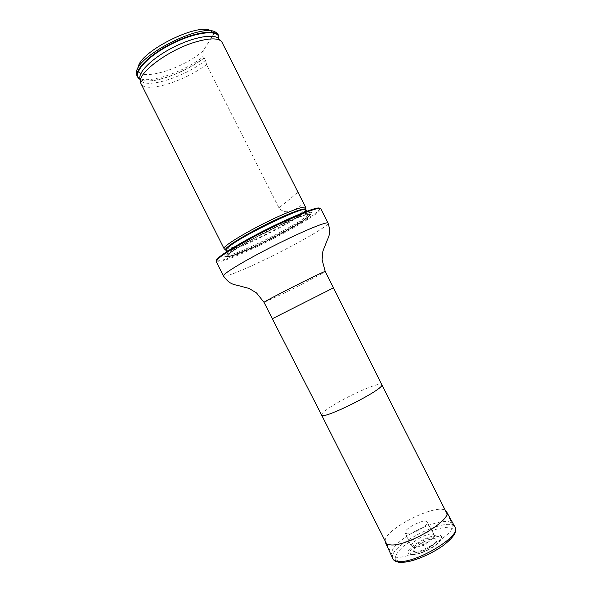 <?xml version="1.0" encoding="UTF-8"?>
<svg xmlns="http://www.w3.org/2000/svg" width="592" height="592" viewBox="0 0 592 592"><rect width="100%" height="100%" fill="white"/><g stroke="black" fill="none" stroke-linecap="round" stroke-linejoin="round"><path stroke-width="0.44" stroke-dasharray="2.96 2.22" d="M405.076 537.462C422.155 525.2 449.387 517.134 452.214 524.016C460.095 534.702 395.885 567.136 391.963 554.452C390.676 550.316 395.049 544.655 405.076 537.462M319.724 208.31L319.769 208.369C322.418 211.411 281.067 235.157 248.862 249.624C229.422 258.371 218.633 262.004 216.502 260.532L216.169 261.516M251.822 247.367C235.979 254.486 227.002 257.55 224.893 256.558C223.043 254.908 242.032 242.824 266.2 230.628C290.354 218.411 311.355 210.293 311.584 212.765C313.005 215.636 278.632 235.342 251.822 247.367M216.191 261.553C218.5 262.922 229.415 259.207 248.936 250.416C281.392 235.823 323.084 211.929 320.775 208.724M305.746 207.888C305.302 214.171 229.748 252.333 224.435 248.958M136.508 71.98L138.217 67.392C134.288 83.317 181.159 70.485 203.219 50.786L213.779 33.914L210.759 30.74L215.473 32.094M136.893 75.835C141.296 86.092 180.212 74.451 202.767 57.121L203.715 58.327C204.447 58.134 205.069 58.8 205.587 60.317L206.534 64.565L278.965 207.881C285.033 215.347 293.869 210.167 297.428 207.97C301.987 205.787 303.222 202.605 301.15 198.431M217.634 33.655L213.779 33.914M203.219 50.786L202.767 57.121M140.06 79.543L141.259 80.068C152.27 84.39 184.105 72.994 203.396 58.356M221.6 41.499L218.707 38.709M206.534 64.565C183.897 81.755 145.084 93.595 140.837 83.65M411.188 554.534C418.463 555.881 439.027 545.173 441.181 538.927C446.324 525.407 396.581 550.538 410.515 554.423L411.188 554.534M422.414 545.817C421.933 544.581 423.398 543.537 426.817 542.679C427.32 543.907 425.855 544.951 422.414 545.817M407.007 533.851L405.239 532.992C402.937 529.144 425.337 517.83 427.061 521.966C429.452 524.808 412.861 534.665 407.007 533.851M432.182 534.021L434.188 534.924C436.785 538.076 419.513 548.436 413.32 547.393L411.44 546.409C409.338 543.064 425.885 533.214 432.182 534.021M385.118 540.881C384.763 529.144 436.119 503.2 445.362 510.452M321.582 414.999L321.582 414.999C321.441 413.142 326.629 409.124 337.151 402.945C355.074 392.422 380.908 381.677 381.736 384.615L381.736 384.615M272.32 318.733L333.488 287.838M264.069 302.394L281.947 294.18C300.884 284.9 326.014 271.758 325.23 271.499M223.458 275.968C225.559 276.915 236.326 272.905 255.766 263.936C288.067 249.047 330.003 225.611 328.057 223.125M229.378 253.206C236.016 247.856 256.358 236.319 275.894 226.958C295.452 217.567 310.075 212.284 310.452 214.215C311.888 216.924 278.632 235.971 252.695 247.619C237.385 254.501 228.734 257.461 226.736 256.506C226.373 256.01 227.247 254.915 229.378 253.206M305.82 209.583C306.242 215.333 230.133 253.783 225.752 250.031M305.931 209.901C309.438 214.43 227.506 255.811 225.944 250.305M230.554 251.193C243.275 240.211 308.994 208.695 307.966 213.927C311.333 218.182 229.407 259.57 227.972 254.338C227.72 253.827 228.586 252.777 230.554 251.193M229.97 253.095L240.618 245.991C251.378 239.716 263.455 233.3 276.841 226.736L294.32 218.914L306.094 214.711L309.971 214.829L305.694 218.959L294.557 226.092C284.426 231.909 273.378 237.747 261.412 243.63C249.817 249.062 240.352 253.05 233.026 255.603L227.439 256.44L229.97 253.095L240.618 245.991C251.378 239.716 263.455 233.3 276.841 226.736L294.32 218.914L306.094 214.711L309.971 214.829L305.694 218.959L294.557 226.092C284.426 231.909 273.378 237.747 261.412 243.63C249.817 249.062 240.352 253.05 233.026 255.603L227.439 256.44L229.97 253.095M203.715 58.327C184.623 72.964 152.677 84.471 141.703 80.149L140.03 79.358M205.587 60.317C183.009 78.292 141.747 90.465 139.941 78.64L141.259 80.068M297.931 192.437L278.965 207.881M412.446 554.386C401.576 553.061 426.58 535.412 437.658 536.404C441.44 537.203 441.151 539.786 436.792 544.129C430.103 549.813 418.144 554.837 412.446 554.386M415.54 552.358C407.141 551.404 426.321 537.832 434.787 538.616C443.785 539.186 424.064 553.372 415.54 552.358M415.991 551.988C407.992 551.093 426.255 538.165 434.313 538.92C442.86 539.467 424.109 552.95 415.991 551.988M399.8 562.023L395.175 559.299C395.019 555.903 397.669 551.648 403.115 546.534C409.834 541.347 417.597 536.707 426.395 532.622C435.127 529.241 442.557 527.428 448.684 527.191L454.108 529.329L453.79 534.569L447.515 541.946C440.566 547.511 432.323 552.491 422.777 556.909C413.401 560.432 405.742 562.134 399.8 562.023M392.822 558.582C386.236 546.594 449.291 514.744 455.033 527.154M386.598 543.819L391.963 554.452M446.842 513.39L452.214 524.016M319.769 208.369L320.753 208.687M224.893 256.558L230.362 256.336L258.267 245.125L297.643 224.25L309.764 215.384L311.584 212.765M226.647 251.718L227.972 254.338C227.898 255.862 227.72 256.395 227.439 255.929L229.992 253.08C235.202 249.114 245.51 242.898 258.475 235.971C275.635 227.069 289.54 220.624 300.181 216.628C307.374 214.311 310.504 213.579 309.572 214.437C309.771 214.948 309.239 214.77 307.966 213.927L306.649 211.307M140.341 81.696L140.452 82.562M441.181 538.927C438.62 545.861 419.225 555.873 411.329 554.578L410.515 554.423M405.239 532.992L411.44 546.409M427.061 521.966L434.188 534.924"/><path stroke-width="0.89" d="M216.502 260.532C215.074 258.26 237.177 244.23 265.379 229.977C293.565 215.695 318.363 205.994 319.724 208.31M223.458 275.968C222 274.288 244.94 260.384 273.859 245.791C302.764 231.169 327.576 220.964 328.057 223.125L320.753 208.687C319.798 206.149 294.823 215.88 266.089 230.406C237.34 244.91 214.696 259.244 216.169 261.516L223.458 275.968C230.17 285.411 234.55 284.286 240.789 286.247L249.114 288.452L256.521 292.944L264.069 302.394L272.32 318.733L333.488 287.838L381.744 384.615C386.051 388.352 322.033 420.69 321.582 415.007L386.598 543.819M224.435 248.958L224.109 248.692C221.127 246.649 255.056 226.662 281.977 214.933C296.555 208.606 304.466 206.12 305.716 207.466L305.746 207.888M210.759 30.74C197.802 22.341 139.142 51.97 138.217 67.392M218.707 38.709L218.3 34.965L217.634 33.655L215.473 32.094C201.613 22.97 137.388 55.419 136.508 71.98L136.893 75.835L140.06 79.543M218.3 34.965C213.527 29.112 191.334 33.108 169.86 44.4C148.333 55.611 133.955 70.722 137.551 77.138M224.109 248.692L140.452 82.562C136.981 73.66 167.595 50.379 194.701 42.247C208.821 38.036 217.789 37.792 221.6 41.499L305.716 207.466M445.362 510.452L446.472 511.592C453.516 519.339 405.794 547.615 389.913 544.81C387.486 544.544 385.969 543.759 385.37 542.457L385.118 540.881M328.057 223.125C331.675 234.136 328.175 236.992 326.044 243.179L322.884 251.193L322.1 259.814L325.23 271.499C326.777 269.56 261.59 302.49 264.069 302.394M225.752 250.031L225.552 249.846C225.241 249.313 226.085 248.226 228.075 246.568C235.194 240.463 262.078 225.641 282.451 216.702C296.888 210.419 304.665 207.955 305.79 209.316L305.82 209.583M224.131 248.721L225.944 250.305C225.678 249.772 226.521 248.699 228.475 247.086C241.099 235.897 306.848 204.462 305.931 209.901L306.649 211.307M140.03 79.358C132.134 74.866 143.9 59.415 166.308 46.849C188.619 34.195 213.497 29.156 218.226 35.564M140.341 81.696L139.941 78.64C138.18 71.824 153.084 57.483 173.537 47.19C193.969 36.83 214.356 33.352 218.796 38.806L221.016 40.944M397.572 561.26C395.056 560.898 393.473 560.002 392.822 558.582C393.317 560.254 395.249 561.468 398.631 562.208C400.192 562.356 399.837 562.592 406.179 561.993C414.866 560.735 430.451 554.497 442.727 545.891C456.284 535.397 456.506 530.832 455.033 527.154C462.574 535.686 414.052 564.753 397.572 561.26M381.736 384.615L446.842 513.39M321.582 415.007L272.32 318.733M325.23 271.499L333.488 287.838M305.931 209.901L305.731 207.496M225.944 250.305L226.647 251.718M385.37 542.457L392.822 558.582M446.472 511.592L455.033 527.154"/></g></svg>
